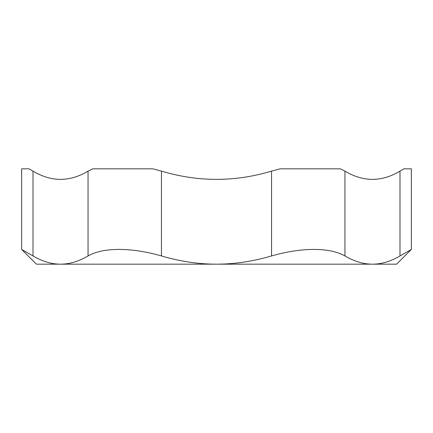 <?xml version="1.0" encoding="UTF-8"?>
<svg xmlns="http://www.w3.org/2000/svg" width="433" height="433" viewBox="0 0 433 433"><rect width="100%" height="100%" fill="white"/><g stroke="black" fill="none" stroke-linecap="round" stroke-linejoin="round"><path stroke-width="0.65" d="M21.65 249.424L33.005 255.946C42.353 261.44 51.527 264.179 60.528 264.173C69.534 264.179 78.709 261.44 88.056 255.946C95.65 251.638 105.993 249.462 119.075 249.424C132.276 249.462 146.403 251.638 161.449 255.946C180.144 261.44 198.493 264.179 216.5 264.173C234.507 264.179 252.856 261.44 271.551 255.946C286.597 251.638 300.724 249.462 313.925 249.424C327.007 249.462 337.35 251.638 344.944 255.946C354.291 261.44 363.466 264.179 372.472 264.173C381.473 264.179 390.647 261.44 399.995 255.946L411.35 249.424L396.601 264.173L36.399 264.173L21.65 249.424L21.65 168.827L29.071 168.827L33.005 171.116L29.071 168.827M340.246 168.827L344.944 171.116L340.246 168.827L280.183 168.827L271.551 171.116L280.183 168.827M411.35 249.424L411.35 168.827L403.929 168.827L399.995 171.116C381.646 182.114 363.298 182.114 344.944 171.116L344.944 255.946M152.817 168.827L161.449 171.116L152.817 168.827L92.754 168.827L88.056 171.116C69.702 182.114 51.354 182.114 33.005 171.116L33.005 255.946M88.056 255.946L88.056 171.116L92.754 168.827M399.995 255.946L399.995 171.116L403.929 168.827M271.551 255.946L271.551 171.116C234.848 182.114 198.152 182.114 161.449 171.116L161.449 255.946"/></g></svg>
